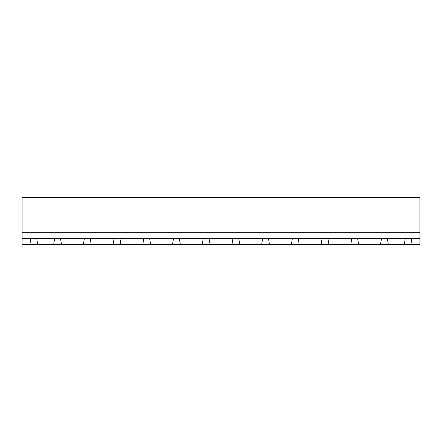 <?xml version="1.0" encoding="UTF-8"?>
<svg xmlns="http://www.w3.org/2000/svg" width="442" height="442" viewBox="0 0 442 442"><rect width="100%" height="100%" fill="white"/><g stroke="black" fill="none" stroke-linecap="round" stroke-linejoin="round"><path stroke-width="0.66" d="M22.1 238.547L30.874 238.547L29.896 244.393L22.1 244.393L22.1 197.607L419.9 197.607L419.9 244.393L412.104 244.393L411.126 238.547L419.9 238.547M22.1 232.696L419.9 232.696M29.896 244.393L412.104 244.393M30.874 238.547L411.126 238.547M37.697 244.393L36.725 238.547M54.659 238.547L53.686 244.393M405.275 238.547L404.303 244.393M388.314 244.393L387.341 238.547M61.482 244.393L60.51 238.547M84.372 238.547L83.394 244.393M91.196 244.393L90.218 238.547M114.086 238.547L113.108 244.393M358.606 244.393L357.628 238.547M381.49 238.547L380.518 244.393M120.909 244.393L119.931 238.547M143.794 238.547L142.821 244.393M328.892 244.393L327.914 238.547M351.782 238.547L350.804 244.393M150.617 244.393L149.645 238.547M173.507 238.547L172.535 244.393M299.179 244.393L298.206 238.547M322.069 238.547L321.091 244.393M180.33 244.393L179.358 238.547M203.221 238.547L202.243 244.393M269.465 244.393L268.493 238.547M292.355 238.547L291.383 244.393M210.044 244.393L209.066 238.547M232.934 238.547L231.956 244.393M239.757 244.393L238.779 238.547M262.642 238.547L261.67 244.393"/></g></svg>
